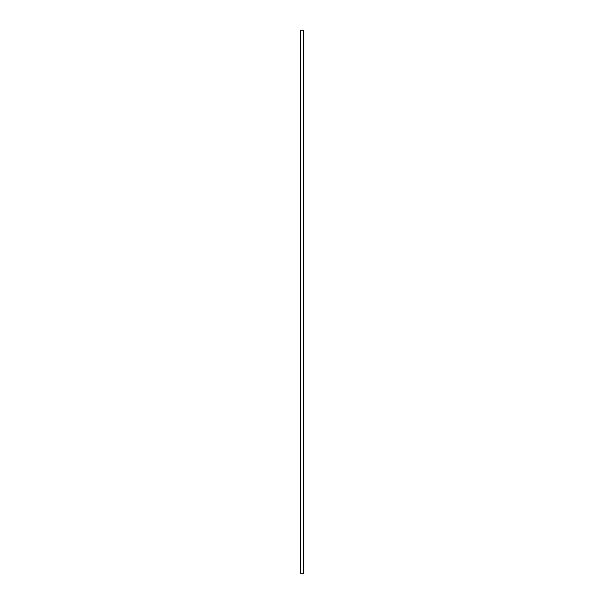 <?xml version="1.0" encoding="UTF-8"?>
<svg xmlns="http://www.w3.org/2000/svg" width="604" height="604" viewBox="0 0 604 604"><rect width="100%" height="100%" fill="white"/><g stroke="black" fill="none" stroke-linecap="round" stroke-linejoin="round"><path stroke-width="0.91" d="M303.336 573.8L303.336 30.2L300.664 30.2L300.664 573.8L303.336 573.8"/></g></svg>
